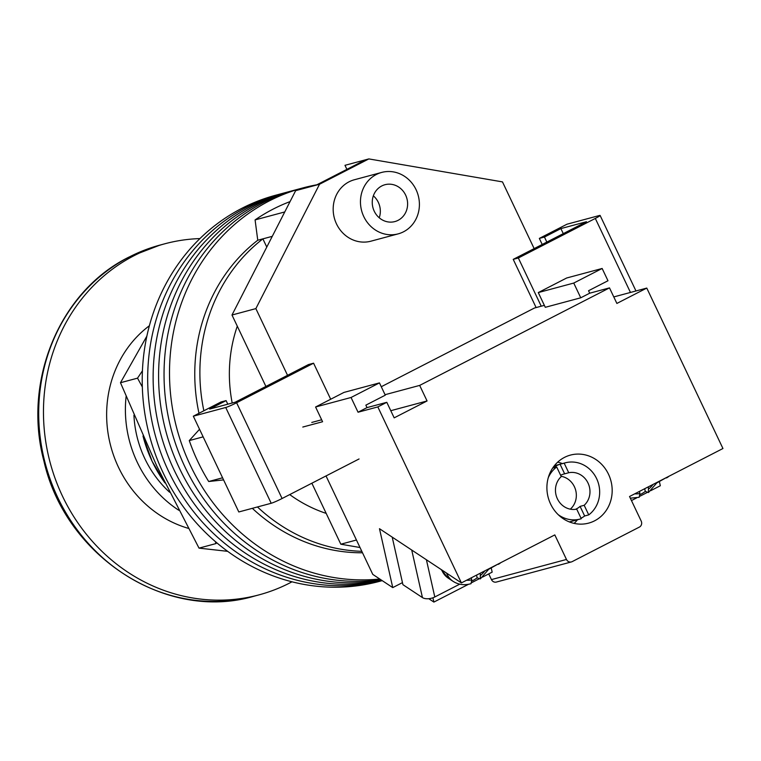 <?xml version="1.0" encoding="UTF-8"?>
<svg xmlns="http://www.w3.org/2000/svg" width="761" height="761" viewBox="0 0 761 761"><rect width="100%" height="100%" fill="white"/><g stroke="black" fill="none" stroke-linecap="round" stroke-linejoin="round"><path stroke-width="1.14" d="M382.212 580.633L379.339 581.404A199.924 184.219 -105 0 1 163.12 472.781A199.924 184.219 -105 0 1 275.72 195.216L281.17 193.751A199.924 184.219 -105 0 0 168.581 471.316A199.924 184.219 -105 0 0 382.184 580.614A199.924 184.219 -105 0 1 168.581 471.316A199.924 184.219 -105 0 1 281.17 193.751L286.631 192.286A199.924 184.219 -105 0 0 174.031 469.851A199.924 184.219 -105 0 0 381.974 580.472A199.924 184.219 -105 0 1 174.031 469.851A199.924 184.219 -105 0 1 286.631 192.286L292.091 190.821A199.924 184.219 -105 0 0 179.491 468.386A199.924 184.219 -105 0 0 381.518 580.177A199.924 184.219 -105 0 1 179.491 468.386A199.924 184.219 -105 0 1 292.091 190.821L297.541 189.356A199.924 184.219 -105 0 0 184.942 466.921A199.924 184.219 -105 0 0 380.795 579.692A199.924 184.219 -105 0 1 184.942 466.921A199.924 184.219 -105 0 1 297.541 189.356L303.002 187.891A199.924 184.219 -105 0 1 316.861 184.79M379.768 579.016A199.924 184.219 -105 0 1 190.402 465.456A199.924 184.219 -105 0 1 303.002 187.891M222.573 477.794L208.704 481.513A190.84 175.848 -105 0 1 197.879 461.623A190.84 175.848 -105 0 1 189.27 440.581L199.544 429.28M284.757 211.948L255.087 219.91A190.84 175.848 -105 0 1 290.055 201.598M203.139 436.862L189.27 440.581M208.704 481.513L223.582 479.896M198.982 413.29A172.661 159.097 -105 0 1 257.76 240.238L255.087 219.91M362.502 552.771A172.661 159.097 -105 0 1 252.338 508.329M272.267 236.338L262.878 238.859A172.661 159.097 75 0 0 203.862 410.778M266.778 247.068L262.878 238.859L257.76 240.238M257.456 506.959A172.661 159.097 75 0 0 361.817 551.325M289.722 494.593A140.852 129.789 75 0 0 326.193 513.399M237.289 326.174A140.852 129.789 75 0 0 232.2 403.016M373.347 195.824A19.082 17.589 -105 0 1 378.341 202.397A19.082 17.589 -105 0 1 379.235 217.789M374.241 211.206A19.082 17.589 75 0 0 394.873 221.575A19.082 17.589 75 0 0 405.623 195.082A19.082 17.589 75 0 0 384.99 184.714A19.082 17.589 75 0 0 374.241 211.206M416.086 189.708A31.81 29.308 75 0 0 381.689 172.424A31.81 29.308 75 0 0 363.777 216.581A31.81 29.308 75 0 0 398.174 233.865A31.81 29.308 75 0 0 416.086 189.708M381.689 172.424L354.407 179.748A31.81 29.308 75 0 0 336.495 223.905A31.81 29.308 75 0 0 370.892 241.189L398.174 233.865M311.858 483.216L340.823 544.21L360.001 547.511M346.892 169.351L344.98 165.318L365.442 159.829L316.119 185.17L295.658 190.659L231.991 315.016L265.903 386.436M536.115 307.568L513.228 259.358L534.155 248.609L502.479 181.898L368.847 158.916L319.525 184.257L255.867 308.605L287.544 375.325L235.225 402.198L209.656 409.057L226.093 400.609L227.796 404.196M359.059 458.969L282.084 498.512A9.084 0.685 154.6 0 1 271.201 503.268L238.802 511.963L193.332 416.191L225.722 407.496A9.084 0.685 -25.4 0 0 236.604 402.75L313.58 363.197L308.462 364.567L287.544 375.325M340.823 544.21L356.443 540.015M231.991 315.016L255.867 308.605M316.119 185.17L319.525 184.257M365.442 159.829L368.847 158.916M193.332 416.191L220.975 401.989L226.093 400.609M313.58 363.197L330.693 399.24M534.155 248.609L586.465 221.727L560.886 228.595L563.283 233.637M513.228 259.358L518.346 257.989L541.233 306.198M518.346 257.989L595.311 218.436A9.084 0.685 -25.4 0 0 600.115 215.458A9.084 0.685 -25.4 0 0 599.383 215.515L566.983 224.21L539.33 238.412L542.203 244.471M539.33 238.412L544.448 237.042L546.845 242.093M560.886 228.595L544.448 237.042M142.421 370.826L137.532 378.15L142.317 386.921M227.663 551.335L199.021 548.129L156.871 466.198L120.476 382.726L146.854 336.153M215.22 541.452L216.067 543.554L199.021 548.129M120.476 382.726L137.532 378.15M199.915 238.583A181.746 167.468 75 0 0 164.823 243.786A181.746 167.468 75 0 0 134.193 255.62A181.746 167.468 75 0 0 55.572 479.715A181.746 167.468 75 0 0 259.025 594.864A181.746 167.468 75 0 0 289.656 583.031A181.746 167.468 75 0 0 292.005 581.804M126.107 396.538A113.598 104.666 75 0 0 178.768 510.25M149.384 325.737A113.598 104.666 75 0 0 108.833 437.756A113.598 104.666 75 0 0 188.281 528.324M133.936 415.211A104.504 96.295 75 0 0 169.57 492.205M482.493 577.114L492.167 572.139L491.235 567.972M432.914 597.785L433.884 602.084L428.757 598.698M433.884 602.084L468.538 584.277M471.896 582.555L478.926 578.94M426.407 559.763L434.797 596.976A9.084 4.718 167.3 0 1 422.441 597.585L402.921 584.667L392.21 537.133M434.797 596.976L459.72 584.172M488.962 569.142L498.236 563.977M500.728 562.693A9.084 4.718 167.3 0 1 498.312 564.339M471.944 580.985A28.167 21.555 123.5 0 0 472.771 580.576A28.167 21.555 123.5 0 0 477.147 577.827L480.324 578.912L489.294 568.572M480.267 573.204L480.324 578.912M471.297 577.818L471.753 579.834L471.03 583.677C464.486 585.542 458.522 584.771 453.147 581.385A28.167 21.555 -56.5 0 1 446.545 573.081M476.538 575.116L477.147 577.827M666.379 477.575L657.104 482.75M666.465 477.946A9.084 4.718 -12.7 0 0 668.881 476.3M644.681 488.724L645.299 491.435A28.167 21.555 -56.5 0 1 640.914 494.184A28.167 21.555 -56.5 0 1 640.087 494.593M645.299 491.435L648.467 492.519L657.437 482.179M639.44 491.416L639.896 493.442L639.173 497.285M648.41 486.812L648.467 492.519M659.378 481.58L660.32 485.746L650.636 490.712M647.078 492.548L640.039 496.162M636.681 497.884L631.459 500.567M575.468 509.337A18.625 17.17 75 0 0 576.591 508.814A18.625 17.17 75 0 0 580.091 506.388L584.182 505.285A18.625 17.17 75 0 0 588.034 483.064A18.625 17.17 75 0 0 568.724 472.743L564.633 473.837A18.625 17.17 75 0 0 563.796 474.036A18.625 17.17 75 0 0 560.657 475.254A18.625 17.17 75 0 0 560.629 475.264M570.303 509.166A18.625 17.17 75 0 0 575.601 489.951A18.625 17.17 75 0 0 561.123 476.291M552.686 468.015A29.08 26.797 -105 0 1 556.186 465.837A29.08 26.797 -105 0 1 560.077 464.239L564.167 463.145A29.08 26.797 75 0 1 565.185 462.85L554.331 465.761M565.185 462.85A29.08 26.797 75 0 1 596.871 479.164A29.08 26.797 75 0 1 588.738 514.883L584.648 515.987A29.08 26.797 -105 0 1 581.062 518.222A29.08 26.797 -105 0 1 581.033 518.241M552.657 468.063L556.7 466.988A29.08 26.797 75 0 0 548.272 477.689M558.184 514.645A29.08 26.797 75 0 0 580.253 519.021A29.08 26.797 75 0 0 581.271 518.726L576.714 509.128A18.625 17.17 75 0 1 557.394 498.807A18.625 17.17 75 0 1 561.257 476.586L556.7 466.988M588.738 514.883L584.182 505.285M568.724 472.743L564.167 463.145M584.648 515.987L580.091 506.388M564.633 473.837L560.077 464.239M564.481 457.39A35.215 32.447 -105 0 1 570.417 455.097A35.215 32.447 -105 0 1 609.837 477.404A35.215 32.447 -105 0 1 594.598 520.819A35.215 32.447 -105 0 1 588.662 523.111A35.215 32.447 -105 0 1 549.242 500.805A35.215 32.447 -105 0 1 564.481 457.39M557.68 462.146A35.215 32.447 -105 0 1 562.398 463.592M577.466 519.773A35.215 32.447 -105 0 1 574.117 523.387M377.827 406.916L386.797 402.312L367.021 407.611L358.05 412.224L377.827 406.916L461.394 582.907L379.482 528.705L392.752 587.606L372.766 574.384L326.022 475.939M321.656 419.787L311.772 422.441M302.802 427.045L322.588 421.737L315.587 407.002L351.049 397.489L379.454 382.897L385.285 395.178L365.851 405.156L367.021 407.611M381.271 386.731L534.469 308.015L544.353 305.361M385.056 394.702L419.672 385.408L609.494 287.886L589.718 293.194L580.748 297.798L573.746 283.063L602.151 268.471L607.982 280.752L588.548 290.731L589.718 293.194M573.746 283.063L538.284 292.576L545.285 307.311L580.748 297.798M566.469 559.459A4.547 4.186 75 0 0 571.378 561.932L496.353 582.06A4.547 4.186 -105 0 1 491.444 579.597L566.469 559.459L554.807 534.907L461.394 582.907M488.743 573.899L491.444 579.597M571.378 561.932A4.547 4.186 75 0 0 572.148 561.637L639.402 527.078A4.547 4.186 75 0 0 641.2 521.066L629.537 496.505L722.95 448.514L646.774 288.077L613.785 296.923M419.672 385.408L427.064 400.961L394.179 417.856L386.797 402.312M646.774 288.077L616.876 303.439L609.494 287.886M358.05 412.224L351.049 397.489M392.752 587.606L402.455 582.622M315.587 407.002L343.982 392.41L379.454 382.897M538.284 292.576L566.679 277.993L602.151 268.471M427.064 400.961L390.783 410.702M271.201 503.268L225.722 407.496M236.604 402.75L282.084 498.512M630.46 292.452L595.311 218.436M143.02 436.072A128.257 118.183 75 0 0 152.114 461.261A128.257 118.183 75 0 0 164.937 482.883L152.095 461.252L142.992 435.996M254.269 596.139C166.83 622.232 65.522 556.824 43.957 461.233C22.354 381.08 59.653 291.073 129.17 256.99L160.067 245.061A181.746 167.468 75 0 0 129.437 256.895A181.746 167.468 75 0 0 50.806 480.99A181.746 167.468 75 0 0 254.269 596.139L259.025 594.864M422.441 597.585L411.73 550.051M441.665 569.846A28.167 21.555 123.5 0 0 448.267 578.16L440.98 569.399M480.714 575.23A21.356 16.333 123.5 0 0 484.938 570.807M466.626 580.215A21.356 16.333 123.5 0 0 471.753 579.834M639.896 493.442A21.356 16.333 -56.5 0 1 634.769 493.822M653.081 484.415A21.356 16.333 -56.5 0 1 648.867 488.838M635.977 290.978L600.115 215.458M160.067 245.061L164.823 243.786M453.147 581.385L448.267 578.16M630.327 498.17L639.183 497.294M580.253 519.021L569.399 521.932"/></g></svg>
